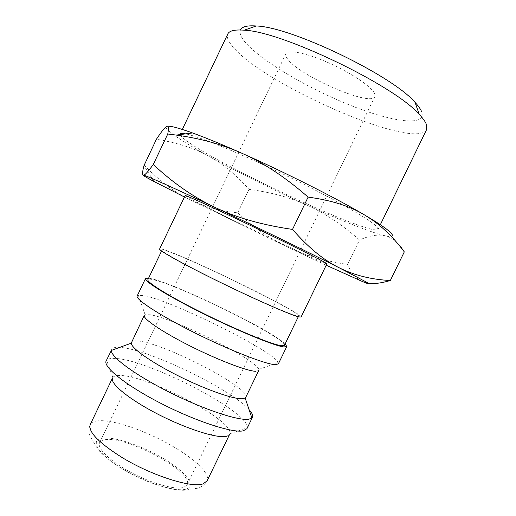 <?xml version="1.0" encoding="UTF-8"?>
<svg xmlns="http://www.w3.org/2000/svg" width="516" height="516" viewBox="0 0 516 516"><rect width="100%" height="100%" fill="white"/><g stroke="black" fill="none" stroke-linecap="round" stroke-linejoin="round"><path stroke-width="0.39" stroke-dasharray="2.58 1.94" d="M301.073 317.043C303.473 313.644 194.925 260.238 166.216 250.454C162.121 249.015 159.928 248.519 159.631 248.97M185.128 195.583L190.823 198.963C217.436 213.282 326.822 265.488 326.886 263.811M284.426 345.339C288.16 339.393 183.367 286.973 154.658 280.04C150.608 278.982 148.356 278.846 147.899 279.633M168.3 251.498C164.391 250.131 162.295 249.66 162.011 250.099C160.818 251.395 185.457 265.14 219.713 281.897C253.93 298.648 288.044 313.618 296.223 315.682L298.706 315.882C301.125 312.644 195.886 260.864 168.3 251.498M278.363 363.87L278.208 362.535C273.248 350.919 173.479 301.318 144.564 295.758L138.34 295.223L137.198 295.932M285.155 343.83C272.048 330.82 179.458 285.612 152.588 278.969L148.621 278.124M255.955 371.314L258.774 370.423L258.774 369.392C256.478 359.536 173.318 317.933 150.059 314.747L145.106 314.683L144.293 315.334M245.745 397.346C251.415 388.122 162.856 342.411 137.501 340.979C134.057 340.67 132.019 341.108 131.393 342.308M249.067 409.646C231.136 389.109 147.389 348.758 119.886 347.397C115.281 347.068 112.527 347.758 111.63 349.461M246.951 428.654L247.196 427.874C250.641 412.478 146.957 358.794 114.61 358.433C110.572 358.259 107.909 358.859 106.625 360.226L106.167 360.903M228.053 435.781L229.852 433.782C234.458 420.572 146.176 374.5 119.351 375.519C116.016 375.519 113.843 376.164 112.83 377.46L112.553 377.912M400.293 246.184C395.611 240.404 390.483 236.915 384.923 235.722C377.873 234.187 369.411 235.599 359.523 239.972C341.786 224.466 324.358 212.889 307.239 205.239C290.115 197.454 270.694 192.171 248.976 189.372C236.734 175.324 223.493 164.346 209.257 156.445C195.08 148.608 184.006 141.958 176.027 136.495C168.119 131.045 164.952 127.723 166.533 126.517L167.455 126.252M426.558 129.677C415.096 150.904 265.211 85.366 233.297 47.279C228.278 41.602 226.434 37.178 227.769 34.011M421.688 111.856C427.119 127.323 390.909 121.808 348.687 104.625C306.414 87.539 260.625 60.462 245.042 42.041C240.791 36.946 239.263 32.927 240.45 29.973M180.11 134.579C180.523 136.031 183.212 138.481 188.172 141.945C225.357 168.577 373.165 237.173 378.112 229.285L376.693 226.614C370.107 219.577 333.149 198.376 287.586 176.246C242.049 154.103 198.886 136.405 185.637 133.857M104.883 439.761C102.129 440.187 100.362 441.174 99.588 442.728C96.679 448.223 110.243 461.446 131.303 472.624C152.31 483.827 175.737 490.187 183.851 487.33L187.108 484.847C194.5 472.385 126.175 435.323 104.883 439.761M374.41 93.17C370.94 86.204 350.577 72.543 328.428 62.746C306.272 52.896 287.773 49.252 285.903 53.748C285.342 54.986 285.851 56.663 287.425 58.792C298.777 75.736 371.056 107.264 374.861 96.563L374.41 93.17M326.196 265.237L287.128 246.893L184.444 197.015M144.093 165.159C159.438 180.813 174.35 192.165 188.824 199.202C203.356 206.406 219.655 210.954 237.708 212.837C253.691 227.511 270.165 238.863 287.128 246.893C303.976 255.001 324.138 260.864 347.603 264.495C350.435 271.223 354.028 276.15 358.394 279.272L362.593 281.601L368.192 283.149M392.36 234.883C392.96 236.721 390.477 237.005 384.923 235.722C371.114 232.555 340.657 220.39 307.239 205.239C271.777 189.095 239.114 172.834 209.257 156.445C195.177 148.492 177.562 142.764 156.4 139.268M347.603 264.495L359.523 239.972M237.708 212.837L248.976 189.372M97.666 420.85C93.757 421.262 91.287 422.501 90.242 424.558C88.191 429.06 89.507 435.536 90.371 436.652L92.628 440.496C93.673 441.786 93.847 443.205 98.15 449.507C101.246 453.609 110.095 461.298 121.312 468.264C145.293 483.157 177.343 492.696 187.83 489.736L198.047 488.142C198.047 488.433 204.259 485.975 207.135 480.815C210.541 474.107 195.377 459.517 173.337 446.675C147.15 431.157 112.72 419.102 97.666 420.85M163.488 458.556C142.339 445.837 114.262 436.291 102.349 438.232C89.571 439.6 97.453 453.693 121.524 468.218C145.267 482.828 176.872 492.645 186.579 488.975C196.66 485.524 184.909 471.218 163.488 458.556M161.585 250.995L162.011 250.099M145.106 314.683L138.34 295.223M112.83 377.46L106.625 360.226M153.91 181.445L143.964 165.655M378.112 229.285L380.324 224.737M99.588 442.728L285.903 53.748M187.108 484.847L374.861 96.563M180.149 134.012L182.322 129.445M357.414 279.382L358.394 279.272M229.11 435.44L229.672 434.279M229.852 433.782L247.196 427.874M258.774 369.392L278.208 362.535M298.274 316.779L298.706 315.882"/><path stroke-width="0.77" d="M159.631 248.97C158.38 250.312 183.883 264.547 219.416 281.923C254.91 299.293 290.198 314.773 298.558 316.856L301.073 317.043L326.886 263.811L324.919 262.476C317.592 258.226 283.032 241.024 247.299 223.938C211.528 206.826 184.909 194.751 185.128 195.583L159.631 248.97M161.585 250.995L147.899 279.633C146.151 282.097 170.203 296.99 204.33 313.889C238.418 330.795 272.912 344.849 281.646 345.759L284.426 345.339L298.274 316.779M148.621 278.124L145.512 278.53L137.198 295.932C135.044 299.177 159.579 315.302 194.906 332.91C230.181 350.532 266.108 364.496 275.37 364.683L278.363 363.87L286.78 346.52L285.155 343.83M145.512 278.53C143.693 281.065 168.584 296.494 203.988 314.012C239.347 331.549 275.034 346.068 283.961 346.958L286.78 346.52M258.774 370.423L245.745 397.346L245.152 398.017L242.681 398.726C234.303 399.584 206.406 389.922 179.007 376.216C151.569 362.535 131.245 348.165 131.232 343.192L144.293 315.334C142.384 318.437 162.037 331.878 190.269 346.055C218.449 360.245 247.745 371.346 255.955 371.314M252.479 417.244L246.951 428.654L243.294 430.841C232.793 433.272 195.983 421.385 161.005 403.415C125.962 385.484 102.761 366.76 106.167 360.903L111.398 350.403C110.553 356.782 135.218 375.106 169.609 392.341C203.962 409.601 238.889 421.088 248.938 419.192L251.892 418.018L252.479 417.244C253.246 415.509 252.105 412.974 249.067 409.646M229.11 435.44L207.135 480.815L203.291 483.769C192.3 488.491 151.504 475.655 121.537 457.176C98.414 442.522 87.978 431.647 90.242 424.558L112.553 377.912C109.566 383.227 128.658 399.107 157.425 413.942C186.134 428.802 216.875 438.548 226.247 436.368L228.053 435.781M184.444 197.015L153.91 181.445C145.925 177.227 142.422 175.13 143.409 175.156C142.19 174.93 142.371 171.764 143.964 165.655L156.4 139.268C161.244 131.915 164.623 127.665 166.533 126.517C168.493 125.233 168.906 127.729 167.771 134.005L176.272 135.089C199.982 138.327 221.68 144.306 241.372 153.026C284.187 171.951 336.071 198.112 364.509 214.927L371.21 218.939C381.788 225.44 388.419 230.155 391.096 233.084L392.36 234.883M167.455 126.252C170.57 125.82 178.929 128.052 192.539 132.954C205.484 137.656 221.757 144.351 241.372 153.026C263.102 162.508 285.348 177.201 308.11 197.112C331.182 200.214 349.983 206.148 364.509 214.927L371.468 219.365C383.285 227.537 394.224 238.379 404.299 251.892L400.293 246.184M368.192 283.149C373.739 284.097 381.118 283.22 390.335 280.504C371.268 279.562 354.124 275.273 338.915 267.643L367.063 282.439C370.604 284.606 369.114 284.322 362.593 281.601L326.196 265.237M182.322 129.445L227.769 34.011C229.304 30.702 234.793 29.438 244.229 30.199C281.826 31.399 394.875 85.798 419.269 114.436C422.965 118.325 425.339 121.647 426.39 124.421L426.558 129.677L380.324 224.737M215.262 207.516C257.478 227.44 309.6 252.801 338.915 267.643C323.777 260.232 308.31 247.493 292.514 229.414C262.315 225.034 236.56 217.733 215.262 207.516C193.79 197.383 173.124 183.045 153.271 164.494C147.86 171.989 144.57 175.537 143.409 175.156C145.293 175.163 172.583 187.347 215.262 207.516M185.637 133.857C182.329 133.192 180.497 133.244 180.149 134.012L180.11 134.579M240.45 29.973C241.907 26.664 247.164 25.336 256.22 25.981C291.25 26.851 392.547 75.607 415.083 102.432C418.476 106.07 420.675 109.211 421.688 111.856M390.335 280.504L404.299 251.892M292.514 229.414L308.11 197.112M153.271 164.494L167.771 134.005M131.232 343.192L111.398 350.403M371.21 218.939L371.468 219.365M256.22 25.981L244.229 30.199M415.083 102.432L419.269 114.436M192.539 132.954L176.272 135.089M245.152 398.017L251.892 418.018"/></g></svg>
